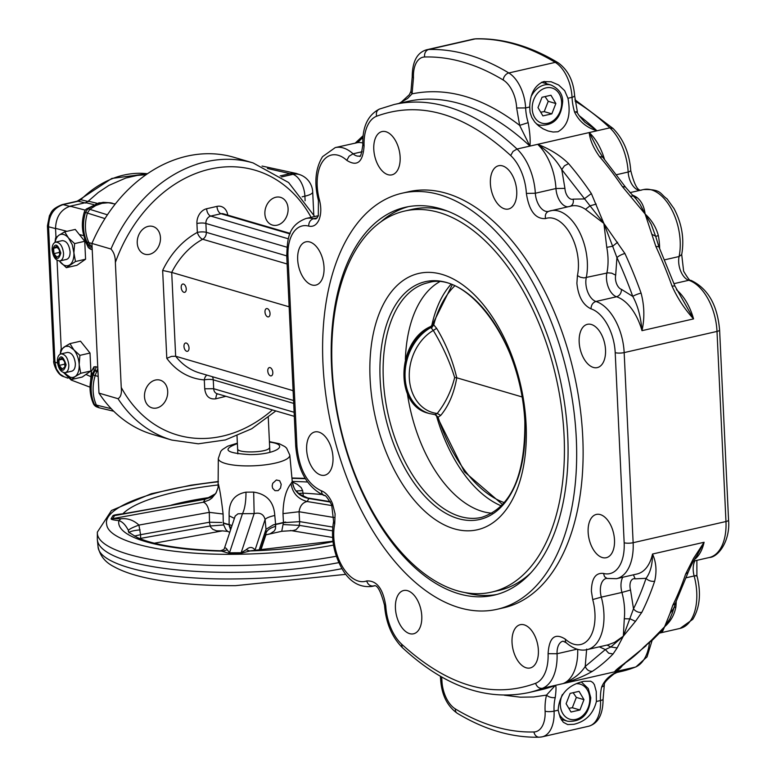 <?xml version="1.0" encoding="UTF-8"?>
<svg xmlns="http://www.w3.org/2000/svg" width="776" height="776" viewBox="0 0 776 776"><rect width="100%" height="100%" fill="white"/><g stroke="black" fill="none" stroke-linecap="round" stroke-linejoin="round"><path stroke-width="1.16" d="M52.448 250.561C55.649 260.193 58.442 261.017 60.819 253.025C57.618 243.392 54.824 242.568 52.448 250.561M63.535 253.199C63.593 257.525 62.41 260.096 59.965 260.911C55.717 260.736 53.098 257.05 52.108 249.843C52.05 245.517 53.243 242.946 55.688 242.131C59.936 242.306 62.546 245.992 63.535 253.199M85.787 203.06L78.153 201.207A6.421 3.637 77.1 0 0 77.154 201.197L79.307 199.888A6.421 2.289 45.3 0 1 80.772 199.704L78.153 201.207L63.137 204.631A6.421 3.637 -102.9 0 0 62.138 204.621C50.634 209.345 51.643 212.605 49.46 215.592L47.433 225.942L53.816 361.257C52.768 360.345 55.988 374.992 64.088 376.729L60.033 374.207L56.415 368.94L54.941 362.091A6.421 1.591 177.3 0 1 53.816 361.257M70.5 206.542L63.137 204.631C53.728 207.861 48.869 215.243 48.558 226.776A6.421 1.591 177.3 0 1 47.433 225.942M113.694 411.193L99.056 407.759L97.087 407.051L94.536 404.606L111.269 408.719M113.752 411.251L99.202 407.798L96.515 405.315A36.647 28.799 -73.7 0 1 95.206 375.574L98.193 376.457M146.111 174.687L137.236 175.424L125.722 178.053L108.873 185.425L98.232 192.506L88.27 201.159L97.097 203.312M66.978 231.316L55.542 228.338C55.988 216.892 60.848 209.51 70.121 206.193L85.661 202.652L88.27 201.159M85.758 240.172L85.137 240.841L84.293 237.184M60.402 354.089A16.044 9.089 77.1 0 1 64.243 346.959L69.947 343.613L80.52 341.197L90.016 353.051L90.86 370.976L82.227 377.049L71.634 379.464L64.641 372.752A16.044 9.089 -102.9 0 0 65.514 373.848L70.373 377.32L72.808 377.514L75.039 376.641L71.634 379.464M54.97 242.393L55.581 238.009L58.976 235.186L64.68 231.84L75.262 229.424L84.739 241.287L85.583 259.213L76.94 265.276L66.367 267.691L59.364 260.978M55.542 228.338L55.979 237.601M57.046 260.27L61.246 349.375M93.993 366.776L94.041 370.734A6.421 0.776 25.3 0 1 94.856 370.909L96.806 371.462L97.058 370.928L95.118 370.346L94.041 370.734L92.102 374.711L91.306 371.685L93.993 366.776L97.824 367.155M90.685 380.395L91.306 371.685M91.422 376.913L85.923 374.439M104.954 218.599L85.476 212.459A36.52 28.702 106.3 0 0 86.99 242.015A6.421 2.978 154.5 0 1 85.874 241.123L89.25 245.74A6.421 5.151 -71.4 0 1 90.346 249.086L88.377 247.641L85.137 240.841M88.377 247.641L88.105 244.799A6.421 3.395 144.1 0 0 88.93 245.303A25.288 19.875 106.3 0 1 86.99 242.015L88.939 242.675A36.647 28.799 -73.7 0 1 87.446 212.973L89.841 209.336L107.418 214.816M85.874 241.123C81.8 232.102 81.276 222.44 84.283 212.129L85.476 212.459L87.892 208.802A6.421 2.648 -128.6 0 0 86.427 208.986L99.037 202.808L110.609 202.817L103.208 202.323L96.884 203.729L87.892 208.802L89.841 209.336L95.758 205.543L102.044 203.302L108.397 202.72L115.246 204.069M60.237 354.166L60.848 349.782L65.32 346.387L68.909 346.271L73.768 349.753A16.044 9.089 77.1 0 1 79.162 364.594A16.044 9.089 77.1 0 1 75.039 376.641L80.733 373.285L90.86 370.976M69.947 343.613L73.768 349.753L79.889 355.36L79.162 364.594L80.733 373.285M60.955 353.904L67.502 352.411C71.751 352.576 74.37 356.271 75.35 363.469C75.408 367.805 74.224 370.375 71.78 371.18L65.242 372.674C60.994 372.509 58.375 368.823 57.385 361.616C57.327 357.29 58.51 354.719 60.955 353.904C65.203 354.069 67.822 357.755 68.812 364.962C68.87 369.298 67.677 371.869 65.242 372.674M92.102 374.711L93.256 375.012A25.288 19.875 106.3 0 1 94.856 370.909L95.118 370.346A6.421 5.18 106.7 0 0 95.884 366.573M97.951 371.18L97.058 370.928L97.805 368.173M79.889 355.36L90.016 353.051M59.393 260.978L60.247 262.075A16.044 9.089 77.1 0 0 69.762 264.868A16.044 9.089 -102.9 0 0 73.895 252.821L75.466 261.522L66.367 267.691M55.688 242.131L62.226 240.638C66.474 240.812 69.093 244.498 70.082 251.705C70.141 256.031 68.948 258.602 66.513 259.417L59.965 260.911M314.697 216.514L288.614 182.544L253.092 162.931L234.051 157.344A144.404 113.48 -73.7 0 0 91.927 243.441L110.968 249.028C113.956 252.278 115.42 256.769 115.362 262.492L121.25 387.457C121.871 393.364 120.794 397.108 118.02 398.699L98.979 393.122L91.927 243.441L88.939 242.675A25.414 19.972 106.3 0 0 90.889 245.982L92.053 246.264M114.945 203.952L115.255 204.059A25.414 19.972 106.3 0 0 114.945 203.952A25.414 19.972 106.3 0 0 114.538 203.816M97.98 371.811L96.806 371.462A25.414 19.972 106.3 0 0 95.206 375.574L93.256 375.012A36.52 28.702 106.3 0 0 94.536 404.606A6.421 2.958 -25 0 1 93.421 403.714C89.434 394.654 88.978 384.974 92.063 374.692L92.596 373.11M313.776 214.748L312.699 191.924A19.255 19.255 0 0 0 300.273 174.823L296.248 173.436L290.787 173.504L280.146 175.929M92.072 246.613L91.19 246.39L92.169 248.756M55.135 242.316A16.044 9.089 77.1 0 1 58.976 235.186A16.044 9.089 77.1 0 1 68.501 237.98L72.246 244.683L73.895 252.821L74.622 243.596L84.739 241.287M64.68 231.84L68.501 237.98L74.622 243.596M99.202 407.798L97.242 407.099M57.715 362.334C60.926 371.966 63.719 372.781 66.096 364.788C62.885 355.165 60.092 354.341 57.715 362.334M59.18 365.418L58.918 360.035L61.653 358.182L64.631 361.713L64.893 367.087L62.158 368.94L59.18 365.418L64.748 364.148M53.903 253.645L53.651 248.271L56.376 246.419L59.364 249.94L59.616 255.323L56.89 257.166L53.903 253.645L59.48 252.375M62.526 359.22L58.918 360.035M57.249 247.447L53.651 248.271M75.466 261.522L85.583 259.213M90.045 387.175L71.198 380.056L63.681 372.645M230.52 529.93L229.104 524.78L230.947 525.207L229.114 524.508L229.153 515.798C228.474 502.227 234.08 494.351 245.992 492.159C245.973 501.829 244.799 509.007 242.471 513.683L237.951 513.819L235.176 516.059L224.419 548.312L224.991 547.691L226.349 548.457L229.483 552.803L241.161 552.725L246.186 549.728C249.455 546.682 252.384 546.74 254.974 549.893L255.071 550.475M259.038 550.3L266.022 529.28L265.072 519.503C263.695 514.207 260.047 512.247 254.15 513.605L253.674 492.11C266.857 494.128 273.899 501.927 274.791 515.487C269.447 516.68 266.207 518.019 265.072 519.503L254.906 550.485M218.405 484.079C219.947 490.219 221.519 500.2 223.1 514.022L209.287 512.354L138.923 525.08L140.572 534.693L209.51 522.229L209.287 512.354C208.181 506.553 206.193 503.178 203.331 502.217L209.171 499.996L211.848 498.105L216.048 493.051L218.085 487.464C216.669 491.761 215.65 493.953 215.01 494.031L210.723 497.338L205.097 499.23L117.011 514.924L114.528 515.623L112.772 518.611L120.901 518.766C127.671 518.096 133.685 520.201 138.923 525.08C132.648 527.399 129.126 529.183 128.389 530.425C125.566 524.915 122.395 521.647 118.864 520.618C113.344 520.046 110.764 519.425 111.123 518.756L112.879 515.768C113.306 515.109 116.642 514.449 122.88 513.79L126.061 513.285M332.759 527.069L299.788 521.637L299.09 526.39L296.063 529.707L292.959 530.58L281.727 531.288L283.463 522.403A38.509 9.574 177.3 0 1 275.596 524.198L273.22 524.915L275.645 524.469L275.47 528.786L274.355 530.949L270.194 533.791L266.207 534.751M292.319 481.993L297.247 484.321L301.156 487.58L302.669 490.655L303.416 496.621M332.943 541.221L250.735 550.776L240.919 553.288L229.24 553.375L220.316 550.766C181.972 549.476 154.366 545.091 137.498 537.613C130.213 533.345 127.283 531.298 128.709 531.453L128.389 530.425M336.347 556.237C304.211 562.115 269.922 565.219 233.498 565.549C157.189 566.461 95.671 551.358 97.369 532.113L97.32 538.825A160.448 39.886 -2.7 0 0 97.369 539.902A160.448 39.886 -2.7 0 0 233.76 572.339A160.448 39.886 -2.7 0 0 338.87 562.619M275.645 524.188L275.645 524.469A38.49 9.564 -2.7 0 0 283.473 522.684L299.788 521.637M260.814 550.213L265.916 534.761L265.993 529.348M154.308 543.2L222.44 530.871L216.552 530.823L212.769 529.31L210.587 526.991L209.336 522.248M229.104 524.78L229.104 524.78A38.49 9.564 -2.7 0 1 223.323 523.092L223.692 524.964L210.102 525.992L139.631 538.534M229.114 524.508A38.509 9.574 177.3 0 1 223.275 522.801L223.304 522.811M283.473 522.684L282.988 513.615L299.061 511.743L299.614 521.617M330.401 502.062L308.897 498.532C299.332 496.562 293.755 490.927 292.183 481.624L292.222 481.149C294.657 492.13 295.918 489.908 299.022 493.914L308.897 498.532L307.141 501.519C302.63 502.538 299.934 505.942 299.061 511.743L334.049 517.505M282.988 513.615C283.308 499.773 285.985 489.763 291.029 483.584C292.513 493.041 297.887 499.017 307.141 501.519L332.002 505.603M291.029 483.584L292.183 481.624M285.714 522.064L283.502 522.393M283.308 524.557L299.439 525.381L332.506 530.823M296.151 490.965L302.669 490.655M298.488 493.449L303.086 493.158A128.719 32 -2.7 0 1 321.526 494.525M215.039 494.002L206.348 498.755M120.901 518.766L118.864 520.618A138.332 34.387 -2.7 0 0 223.081 551.154L227.009 549.854M128.971 532.889C129.563 531.541 133.259 530.532 140.078 529.872M134.413 536.061L140.572 534.693M123.791 513.857L122.88 513.79A138.332 34.387 -2.7 0 1 218.366 484.932M223.692 524.964L225.797 529.533L227.737 531.414L222.44 530.871M221.713 522.5L209.51 522.229M223.1 514.022L223.275 522.801M245.992 492.159L253.674 492.11M246.186 549.728L249.746 550.97A138.332 34.387 177.3 0 0 333.001 541.638M229.153 515.798L234.362 518.358M230.947 525.207L231.937 525.672M229.298 526.613L231.345 527.447M275.713 526.293C270.29 527.893 267.07 530.124 266.052 533.005L260.329 550.242M273.22 524.915L266.022 529.28M274.791 515.487L275.596 524.198M281.203 484.321L280.514 488.104L278.138 490.626L275.014 490.684L272.648 488.269L272.163 485.854L272.735 483.303L276.363 479.995L279.661 480.722L281.203 484.321M269.67 447.219L269.495 447.868C267.681 452.689 236.816 453.524 237.621 448.732M407.41 393.781A120.338 68.142 -102.9 0 0 482.4 511.442A120.338 68.142 -102.9 0 0 492.052 513.208M442.097 274.413A131.454 74.438 -102.9 0 0 370.084 378.736A131.454 74.438 -102.9 0 0 454.086 528.776A131.454 74.438 -102.9 0 0 526.099 424.453A131.454 74.438 -102.9 0 0 442.097 274.413M439.274 281.96A120.338 68.142 -102.9 0 0 405.373 359.666M404.616 211.062A195.426 110.658 -102.9 0 0 334.834 396.856A195.426 110.658 -102.9 0 0 457.006 590.672A195.426 110.658 -102.9 0 0 491.567 592.117A195.426 110.658 -102.9 0 0 561.349 406.333A195.426 110.658 -102.9 0 0 439.177 212.517A195.426 110.658 -102.9 0 0 404.616 211.062L411.959 209.394A195.426 110.658 77.1 0 1 446.52 210.839A195.426 110.658 77.1 0 1 447.791 211.218M530.406 573.251A195.426 110.658 77.1 0 1 498.92 590.439L491.567 592.117M522.141 396.953L456.773 377.796C452.447 359.734 445.734 343.254 436.626 328.345L433.735 324.863L432.736 324.475L432.979 325.367M428.924 413.414A46.531 36.569 -73.7 0 1 428.459 413.278C394.169 405.402 396.643 340.916 430.913 326.415L432.552 324.416L452.136 284.957M432.736 324.475L430.408 327.026L433.299 330.44C442.582 345.853 449.702 361.567 454.668 377.572C451.108 391.395 445.288 403.365 437.218 413.472L435.045 414.607L438.081 417.197L440.729 415.402L437.218 413.472A44.649 35.085 -73.7 0 1 409.301 377.883A44.649 35.085 -73.7 0 1 433.299 330.44L436.626 328.345M568.818 708.304L572.319 707.741L576.345 697.411L573.144 692.696M641.849 612.293A6.421 4.355 26.6 0 1 633.507 608.772L630.529 590.032L621.935 592.437A44.921 25.443 77.1 0 1 624.544 608.898A44.921 25.443 77.1 0 1 624.292 618.744L623.341 636.165L635.466 621.372L641.849 612.293A301.641 170.807 -102.9 0 0 654.663 581.185C656.952 571.282 656.234 562.231 652.519 554.035C652.519 564.501 650.366 572.601 646.049 578.333A295.22 167.17 77.1 0 1 633.507 608.772L623.341 636.165L614.524 642.382L607.996 644.856M660.056 632.944L662.558 631.422L664.596 626.756C670.61 621.508 674.363 614.912 675.867 606.977A44.921 25.443 -102.9 0 0 676.177 601.72M659.619 248.339A44.921 25.443 -102.9 0 0 659.552 245.866A44.921 25.443 -102.9 0 0 658.349 235.594L655.672 236.408L651.248 224.322L645.128 214.021C644.226 206.707 641.539 201.226 637.067 197.57A44.921 25.443 -102.9 0 0 632.401 195.115M658.349 235.594C656.089 227.213 651.685 220.015 645.128 214.021L640.084 204.389L635.777 198.607M549.02 211.218L571.32 206.018A44.921 25.443 77.1 0 1 585.492 209.345L603.873 223.43L612.642 246.234L606.774 247.36A44.921 25.443 77.1 0 1 607.977 257.632A44.921 25.443 77.1 0 1 606.871 273.006A16.044 9.089 -102.9 0 0 606.483 278.497A16.044 9.089 -102.9 0 0 616.561 296.762L595.939 301.466A16.044 9.089 77.1 0 1 585.851 283.201A16.044 9.089 77.1 0 1 586.249 277.711A44.921 25.443 -102.9 0 0 587.345 262.337A44.921 25.443 -102.9 0 0 550.688 210.732A44.921 25.443 -102.9 0 0 549.02 211.218C545.984 212.304 544.82 214.758 545.528 218.58A38.509 21.806 77.1 0 1 578.382 262.404A38.509 21.806 77.1 0 1 577.431 275.577L580.332 277.216L583.988 277.915L607.947 272.842L611.585 273.142L615.678 275.14L616.939 257.632A295.22 167.17 77.1 0 1 632.76 296.393C637.765 305.414 640.84 316.841 641.985 330.663C644.73 318.305 644.429 305.793 641.083 293.124A301.641 170.807 -102.9 0 0 624.923 253.519L603.873 223.43L606.774 247.36M617.589 242.267L612.652 246.234L616.939 257.632A6.421 1.843 155.3 0 1 624.923 253.519M591.341 324.484A22.194 12.571 77.1 0 1 605.212 346.503A22.194 12.571 77.1 0 1 597.287 367.601A22.194 12.571 77.1 0 1 593.368 367.436A22.194 12.571 77.1 0 1 579.488 345.427A22.194 12.571 77.1 0 1 587.413 324.32A22.194 12.571 77.1 0 1 591.341 324.484M502.547 165.899A22.194 12.571 77.1 0 1 516.428 187.918A22.194 12.571 77.1 0 1 508.503 209.016A22.194 12.571 77.1 0 1 504.575 208.86A22.194 12.571 77.1 0 1 490.694 186.841A22.194 12.571 77.1 0 1 498.628 165.734A22.194 12.571 77.1 0 1 502.547 165.899M543.559 81.616L551.164 81.771L558.652 85.001L564.676 90.695L567.945 98.271C571.126 115.003 567.78 126.158 557.925 131.755L553.133 132.027L548.04 130.969L543.113 128.845L538.631 125.858L534.761 122.045L531.812 117.506L530.057 112.423L529.717 106.991C530.124 93.789 534.732 85.331 543.559 81.616M544.5 81.441A24.066 18.915 -73.7 0 1 546.605 83.74M600.304 514.585A22.194 12.571 77.1 0 1 614.185 536.604A22.194 12.571 77.1 0 1 606.26 557.711A22.194 12.571 77.1 0 1 602.331 557.546A22.194 12.571 77.1 0 1 588.45 535.527A22.194 12.571 77.1 0 1 596.375 514.42A22.194 12.571 77.1 0 1 600.304 514.585M524.198 624.855A22.194 12.571 77.1 0 1 538.069 646.864A22.194 12.571 77.1 0 1 530.144 667.971A22.194 12.571 77.1 0 1 526.215 667.806A22.194 12.571 77.1 0 1 512.344 645.787A22.194 12.571 77.1 0 1 520.269 624.69A22.194 12.571 77.1 0 1 524.198 624.855M573.862 724.309L567.683 724.571L563.279 722.243L560.185 717.402L558.167 710.195C559.118 694.675 567.673 685.043 583.833 681.299L590.672 681.192L592.806 682.492L594.377 684.626L596.259 691.532L596.395 701.475C593.271 713.891 585.764 721.496 573.862 724.309M288.362 238.814L210.752 216.067A6.421 5.044 106.3 0 0 207.192 218.716A6.421 5.044 106.3 0 0 205.892 223.459A6.421 1.591 -2.7 0 0 201.682 223.013A6.421 1.591 -2.7 0 0 196.92 223.517L197.346 232.402A78.618 61.779 106.3 0 0 162.65 270.455L171.709 272.415L288.682 306.685L289.079 305.443M162.65 270.455L166.791 358.318L171.486 356.397L175.657 356.242L171.709 272.415A72.197 56.735 -73.7 0 1 202.701 239.25L287.13 263.985M270.096 367.611A4.249 2.406 77.1 0 1 272.754 371.83A4.249 2.406 77.1 0 1 271.241 375.865A4.249 2.406 77.1 0 1 270.485 375.836A4.249 2.406 77.1 0 1 267.827 371.617A4.249 2.406 77.1 0 1 269.35 367.582A4.249 2.406 77.1 0 1 270.096 367.611M267.313 308.615A4.249 2.406 77.1 0 1 269.98 312.835A4.249 2.406 77.1 0 1 268.457 316.88A4.249 2.406 77.1 0 1 267.701 316.85A4.249 2.406 77.1 0 1 265.043 312.631A4.249 2.406 77.1 0 1 266.566 308.586A4.249 2.406 77.1 0 1 267.313 308.615M183.524 284.065A4.249 2.406 77.1 0 1 186.182 288.284A4.249 2.406 77.1 0 1 184.669 292.329A4.249 2.406 77.1 0 1 183.912 292.29A4.249 2.406 77.1 0 1 181.254 288.08A4.249 2.406 77.1 0 1 182.777 284.035A4.249 2.406 77.1 0 1 183.524 284.065M186.308 343.06A4.249 2.406 77.1 0 1 188.966 347.27A4.249 2.406 77.1 0 1 187.452 351.315A4.249 2.406 77.1 0 1 186.696 351.285A4.249 2.406 77.1 0 1 184.038 347.066A4.249 2.406 77.1 0 1 185.561 343.021A4.249 2.406 77.1 0 1 186.308 343.06M407.594 590.682A22.194 12.571 77.1 0 1 421.465 612.7A22.194 12.571 77.1 0 1 413.54 633.798A22.194 12.571 77.1 0 1 409.621 633.633A22.194 12.571 77.1 0 1 395.741 611.624A22.194 12.571 77.1 0 1 403.665 590.517A22.194 12.571 77.1 0 1 407.594 590.682M318.8 432.096A22.194 12.571 77.1 0 1 332.681 454.115A22.194 12.571 77.1 0 1 324.756 475.213A22.194 12.571 77.1 0 1 320.827 475.048A22.194 12.571 77.1 0 1 306.947 453.038A22.194 12.571 77.1 0 1 314.881 431.931A22.194 12.571 77.1 0 1 318.8 432.096M160.457 237.698A14.443 11.349 -73.7 0 1 144.792 254.198A14.443 11.349 -73.7 0 1 137.245 242.985A14.443 11.349 -73.7 0 1 152.911 226.485A14.443 11.349 -73.7 0 1 160.457 237.698M155.442 380.046A14.443 11.349 -73.7 0 1 160.157 380.162A14.443 11.349 -73.7 0 1 167.587 394.295A14.443 11.349 -73.7 0 1 156.752 407.992A14.443 11.349 -73.7 0 1 152.038 407.875A14.443 11.349 -73.7 0 1 144.608 393.742A14.443 11.349 -73.7 0 1 155.442 380.046M277.148 225.185A14.443 11.349 -73.7 0 1 272.425 225.069A14.443 11.349 -73.7 0 1 264.994 210.936A14.443 11.349 -73.7 0 1 275.829 197.249A14.443 11.349 -73.7 0 1 280.543 197.356A14.443 11.349 -73.7 0 1 287.974 211.499A14.443 11.349 -73.7 0 1 277.148 225.185M385.953 131.736A22.194 12.571 77.1 0 1 399.824 153.745A22.194 12.571 77.1 0 1 391.899 174.852A22.194 12.571 77.1 0 1 387.971 174.687A22.194 12.571 77.1 0 1 374.1 152.668A22.194 12.571 77.1 0 1 382.025 131.571A22.194 12.571 77.1 0 1 385.953 131.736M309.837 241.996A22.194 12.571 77.1 0 1 323.718 264.005A22.194 12.571 77.1 0 1 315.793 285.112A22.194 12.571 77.1 0 1 311.865 284.947A22.194 12.571 77.1 0 1 297.984 262.938A22.194 12.571 77.1 0 1 305.909 241.831A22.194 12.571 77.1 0 1 309.837 241.996M497.115 609.286L503.556 607.812A213.39 120.833 -102.9 0 0 579.759 404.946A213.39 120.833 -102.9 0 0 446.345 193.302A213.39 120.833 -102.9 0 0 408.613 191.72L402.162 193.195A213.39 120.833 77.1 0 1 439.905 194.776A213.39 120.833 77.1 0 1 573.309 406.411A213.39 120.833 77.1 0 1 497.115 609.286A213.39 120.833 77.1 0 1 459.373 607.705A213.39 120.833 77.1 0 1 325.969 396.061A213.39 120.833 77.1 0 1 402.162 193.195M458.713 593.737A198.957 112.656 -102.9 0 0 493.895 595.211A198.957 112.656 -102.9 0 0 564.938 406.061A198.957 112.656 -102.9 0 0 440.564 208.744A198.957 112.656 -102.9 0 0 405.373 207.27A198.957 112.656 -102.9 0 0 334.34 396.42A198.957 112.656 -102.9 0 0 458.713 593.737M496.785 594.474A198.957 112.656 77.1 0 1 465.173 592.602M540.707 112.19L544.209 111.628L548.234 101.297L545.033 96.583M542.017 97.272L550.95 95.235L555.858 103.528L551.823 113.859L542.899 115.905L537.991 107.602L542.017 97.272M555.858 103.528L548.234 101.297M544.209 111.628L551.823 113.859M380.628 222.081A198.957 112.656 77.1 0 1 408.292 206.678M118.02 398.699A144.404 113.48 106.3 0 0 171.874 440.079L152.833 434.492A144.404 113.48 -73.7 0 1 98.979 393.122M293.561 400.503L199.801 373.023A72.197 56.735 -73.7 0 1 175.657 356.242L292.63 390.522L293.134 391.346M577.431 275.577L576.888 283.269C578.256 296.51 582.96 305.026 591.002 308.829A38.509 21.806 77.1 0 1 615.203 352.663L624.166 542.763A38.509 21.806 77.1 0 1 603.486 573.435C595.58 572.562 591.554 578.527 591.409 591.331L592.718 599.557A38.509 21.806 77.1 0 1 594.95 613.661A38.509 21.806 77.1 0 1 565.365 639.182C554.927 632.556 549.165 637.387 548.089 653.683A38.509 21.806 77.1 0 1 535.576 683.307C492.246 699.147 447.548 686.052 401.483 644.012A38.509 21.806 77.1 0 1 385.788 606.124C383.121 588.732 376.738 580.341 366.641 580.952A38.509 21.806 77.1 0 1 341.721 565.442A38.509 21.806 77.1 0 1 334.728 523.955L335.096 513.925L332.467 503.537C329.528 496.659 325.765 492.382 321.167 490.704C307.383 484.185 299.313 469.577 296.965 446.879L288.003 256.778A38.509 21.806 77.1 0 1 308.683 226.097C313.252 227.116 316.715 224.953 319.082 219.627C321.225 214.011 321.351 207.464 319.45 199.975A38.509 21.806 77.1 0 1 322.67 161.486A38.509 21.806 77.1 0 1 346.804 160.351L349.113 156.209L353.09 153.803A44.921 25.443 -102.9 0 0 335.242 147.595L357.697 142.59A44.921 25.443 77.1 0 1 362.78 142.949M355.311 143.017L361.451 138.846L357.697 142.59M363.149 135.742L361.975 136.78L361.451 138.846L362.935 138.157M519.648 125.373L529.921 146.092C530.532 140.359 529.95 132.55 528.165 122.666L519.648 125.373C482.963 97.291 447.092 86.776 412.066 93.847L413.472 77.755A25.676 14.54 77.1 0 1 424.627 56.987A343.351 194.427 77.1 0 1 503.217 80.015A25.676 14.54 77.1 0 1 516.661 107.99L519.648 125.373M399.436 103.305L407.575 98.465L412.066 93.847L410.931 91.665L412.221 76.882L413.472 77.755M476.018 38.8C503.246 38.189 530.609 46.172 558.109 62.749A6.421 4.637 -58.9 0 0 555.238 62.371L508.823 72.963A349.772 198.064 -102.9 0 0 428.759 49.499L475.174 38.907A6.421 5.257 -91.6 0 1 476.018 38.8L473.147 39.159A32.088 18.168 77.1 0 1 475.174 38.907A349.772 198.064 77.1 0 1 555.238 62.371A32.088 18.168 77.1 0 1 572.038 97.339A35.764 20.254 -102.9 0 0 574.58 112.074C579.012 121.357 586.472 127.594 596.967 130.795L584.794 122.162M619.878 670.978L622.4 670.057C612.196 672.976 605.29 678.593 601.691 686.896A35.764 20.254 -102.9 0 0 600.488 700.544A32.088 18.168 77.1 0 1 588.586 726.249L542.172 736.841A32.088 18.168 -102.9 0 0 554.074 711.136A35.764 20.254 77.1 0 1 555.267 697.488C556.217 689.786 556.247 685.751 555.354 685.353L546.517 695.102A6.421 3.521 14 0 0 555.267 697.488M561.698 720.303A24.066 18.915 106.3 0 0 562.988 719.885M585.492 209.345L590.022 205.824L603.873 223.43L591.361 193.564A301.641 170.807 -102.9 0 0 568.556 163.59C560.262 155.462 549.961 149.041 537.661 144.326C548.273 151.514 556.314 159.943 561.775 169.614L564.433 165.841L568.556 163.59M591.361 193.564L584.095 198.957L573.134 199.151A9.622 5.451 77.1 0 1 564.928 188.364L561.775 169.614L590.022 205.824L596.21 204.088M641.083 293.124A6.421 1.106 -19.7 0 0 632.76 296.393L621.498 289.39C621.324 293.221 619.684 295.675 616.561 296.762A44.921 25.443 77.1 0 1 641.985 330.663L693.56 318.897L674.897 285.985L658.872 246.71L655.865 246.458A301.641 170.807 77.1 0 1 672.026 286.063C677.516 298.236 684.694 309.188 693.56 318.897A44.921 25.443 -102.9 0 0 676.468 289.768M634.739 197.463A6.421 4.54 123.8 0 0 637.067 197.57M673.248 609.063L669.95 613.506L664.596 626.756L651.627 640.045L653.014 639.55L662.588 629.908L669.853 618.841L672.433 612.73M646.127 645.719L623.438 664.188C617.89 668.252 614.97 670.794 614.66 671.822L619.132 668.223M696.683 556.082L704.094 542.269L693.56 558.351L685.606 574.124A301.641 170.807 77.1 0 1 672.792 605.231L669.95 613.506M673.529 608.18A6.421 2.716 -174.1 0 1 675.867 606.977M617.143 647.921L610.828 646.971L605.338 649.57L585.211 666.477C580.555 673.733 573.183 679.446 563.085 683.588C575.016 679.912 584.813 675.799 592.495 671.25A301.641 170.807 -102.9 0 0 613.069 653.984L617.143 647.921L623.341 636.165L610.828 646.98L607.055 645.069M624.292 618.744L630.219 618.879L635.466 621.372M653.062 639.511L644.012 646.922A301.641 170.807 77.1 0 1 623.438 664.188M651.627 640.045L644.012 646.922M672.385 612.914L675.333 603.427L688.234 572.135L685.606 574.124M672.792 605.231L675.333 603.427M598.218 150.107L589.226 132.56C589.935 139.932 593.359 147.925 599.499 156.529A301.641 170.807 77.1 0 1 622.303 186.512L645.128 214.021L655.865 246.458M632.954 195.668L625.572 187.229M633.051 196.008L630.694 196.221M622.303 186.512L625.495 187.103L602.748 157.198L599.499 156.529M598.199 150.059L602.748 157.198M652.073 234.4L655.633 236.195M672.026 286.063L674.897 285.985M613.069 653.984L608.675 653.179L605.338 649.57L599.305 646.835M586.656 649.075L585.211 666.477C586.811 670.018 589.236 671.609 592.495 671.25M654.663 581.185A6.421 3.88 -161.5 0 1 646.049 578.333L635.146 578.828L633.429 574.822M574.58 112.074C577.509 111.453 578.11 111.569 576.384 112.433M577.373 111.773L574.647 95.923C573.522 80.927 568.013 69.879 558.109 62.749M604.339 684.801A6.421 3.521 -166 0 1 604.329 684.859A6.421 3.521 -166 0 1 604.32 684.878A6.421 3.521 -166 0 1 601.691 686.896M572.319 707.741L579.944 709.982L571.01 712.019L566.102 703.725L570.127 693.385L579.061 691.348L583.969 699.642L579.944 709.982M583.969 699.642L576.345 697.411M436.888 416.082L438.081 417.197A117.758 65.688 75 0 0 504.342 502.673M502.625 504.613L464.426 471.779L436.946 416.324L435.443 414.694M454.668 377.572L456.773 377.796C454.028 393.296 448.683 405.838 440.729 415.402M437.431 416.916L435.045 414.607M437.082 416.596L435.714 414.782L429.4 413.55A46.531 36.569 106.3 0 1 405.091 377.437A46.531 36.569 106.3 0 1 430.942 327.52L433.076 324.63M454.629 285.985A117.758 67.599 79.3 0 0 433.735 324.863L431.543 328.015M430.913 326.415L430.408 327.026A46.531 36.569 -73.7 0 0 404.15 377.155A46.531 36.569 -73.7 0 0 428.459 413.278L429.4 413.55M450.856 284.482A122.317 69.268 -102.9 0 0 431.718 325.852M436.325 415.276A122.317 69.268 -102.9 0 0 501.383 505.913M147.459 173.756A105.216 82.683 106.3 0 0 80.772 199.704L88.396 201.566M70.121 206.193L85.302 210.141M93.644 204.583L85.661 202.652M92.286 249.736L90.346 249.086M84.031 235.749L79.327 234.527M55.92 228.697L48.558 226.776L54.941 362.091L57.521 363.071M281.562 176.938L292.988 174.328L267.4 168.46M300.273 174.823A19.255 15.326 110.7 0 0 292.988 174.328A19.255 10.903 77.1 0 1 304.9 196.183L302.155 196.803M312.699 191.924A19.255 4.782 177.3 0 1 304.9 196.183L305.113 200.732M307.519 482.012A138.332 34.387 -2.7 0 0 292.251 481.44M210.606 497.329A128.719 32 -2.7 0 0 171.283 505.108M218.366 481.799C151.456 488.851 102.238 507.756 106.719 524.683C108.708 541.958 165.375 555.092 234.507 554.297C269.738 553.967 302.737 550.902 333.515 545.101M305.356 478.695L291.96 478.326M342.012 568.663C308.664 575.152 272.706 578.576 234.129 578.945C159.342 579.817 98.484 565.345 98.048 546.576L97.369 539.902M240.919 553.288A9.622 1.494 -90.4 0 0 241.161 552.725L254.15 513.605L242.471 513.683L229.483 552.803A9.622 1.494 -90.4 0 1 229.24 553.375M140.621 534.683L140.572 538.573M111.123 518.756A9.622 9.205 30.5 0 0 112.772 518.611L203.331 502.217L205.097 499.23L114.528 515.623A9.622 9.205 30.5 0 1 112.879 515.768M292.222 481.149L289.797 455.095A35.774 8.895 177.3 0 1 248.747 465.92A35.774 8.895 177.3 0 1 218.328 458.47L218.085 487.464M237.378 443.6C221.626 449.469 225.748 453.135 249.765 454.59C275.334 454.794 291.136 444.755 269.437 442.097M458.063 518.562A121.939 69.045 -102.9 0 0 524.867 421.795A121.939 69.045 -102.9 0 0 446.937 282.6A121.939 69.045 -102.9 0 0 380.133 379.377A121.939 69.045 -102.9 0 0 458.063 518.562M481.508 517.398A120.338 68.142 77.1 0 1 460.226 516.506A120.338 68.142 77.1 0 1 383.325 379.154A120.338 68.142 77.1 0 1 427.964 282.755C468.132 269.786 523.257 345.679 524.848 421.707C525.245 476.125 510.792 508.018 481.508 517.398M576.849 683.675A18.294 14.375 -73.7 0 1 589.731 698.332A18.294 14.375 -73.7 0 1 575.87 719.381A18.294 14.375 -73.7 0 1 560.34 705.035A18.294 14.375 -73.7 0 1 562.406 694.501M630.529 590.032A9.622 5.451 77.1 0 1 629.976 586.501A9.622 5.451 77.1 0 1 635.146 578.828M622.759 577.257A16.044 9.089 -102.9 0 0 621.004 586.559A16.044 9.089 -102.9 0 0 621.935 592.437L601.313 597.142A16.044 9.089 77.1 0 1 600.382 591.273A16.044 9.089 77.1 0 1 606.328 578.421L616.474 578.692A44.921 25.443 -102.9 0 0 631.887 558.739A44.921 25.443 -102.9 0 0 633.138 542.705L624.166 352.595A44.921 25.443 -102.9 0 0 595.939 301.466C592.815 302.543 591.176 305.007 591.002 308.829M728.47 519.852A6.421 1.591 177.3 0 1 728.567 520.104A6.421 1.591 177.3 0 1 728.499 520.356A6.421 1.591 177.3 0 1 725.967 521.52A44.921 25.443 77.1 0 1 724.716 537.555A44.921 25.443 77.1 0 1 709.303 557.507L693.598 561.087M694.656 559.331A44.921 25.443 -102.9 0 0 704.094 542.269L652.519 554.035A44.921 25.443 77.1 0 1 637.096 573.978L616.474 578.692M695.859 576.025C697.643 575.346 697.071 575.326 694.142 575.967A44.921 25.443 77.1 0 1 690.378 620.868A44.921 25.443 77.1 0 1 680.077 628.405L660.017 632.983M674.053 283.638L688.768 280.281L690.96 280.359C690.427 281.591 687.992 278.535 683.627 271.212L681.706 254.528C684.461 238.853 681.9 223.536 674.034 208.599L666.991 198.782C659.755 193.913 661.928 189.111 643.517 189.548A44.921 25.443 77.1 0 1 670.92 208.133A44.921 25.443 77.1 0 1 679.078 256.526A16.044 9.089 -102.9 0 0 680.697 271.115A16.044 9.089 -102.9 0 0 688.768 280.281A44.921 25.443 77.1 0 1 717.005 331.42L725.967 521.52L633.138 542.705A6.421 1.591 -2.7 0 1 628.376 543.21A6.421 1.591 -2.7 0 1 624.166 542.763M664.673 259.815L679.078 256.526L681.706 254.528M621.498 289.39A9.622 5.451 77.1 0 1 615.446 278.438A9.622 5.451 77.1 0 1 615.678 275.14M694.957 560.776A16.044 9.089 -102.9 0 0 694.404 561.931A16.044 9.089 -102.9 0 0 694.142 575.967L686.285 577.751M690.96 280.359C707.867 288.4 717.412 304.949 719.604 329.994A6.421 1.591 177.3 0 1 719.536 330.256A6.421 1.591 177.3 0 1 717.005 331.42L624.166 352.595A6.421 1.591 -2.7 0 1 619.413 353.099A6.421 1.591 -2.7 0 1 615.203 352.663M592.718 599.557L601.313 597.142A44.921 25.443 -102.9 0 1 603.912 613.603A44.921 25.443 -102.9 0 1 597.549 642.053A44.921 25.443 -102.9 0 1 587.248 649.59C580.477 651.229 573.464 648.949 566.208 642.761L565.326 641.151L565.365 639.182M115.362 262.492A137.982 108.436 -73.7 0 1 209.762 169.168A137.982 108.436 -73.7 0 1 311.089 217.338M253.092 162.931A144.404 113.48 106.3 0 0 110.968 249.028M290.175 233.401L223.168 213.769A6.421 5.044 106.3 0 0 221.063 213.72A6.421 3.637 77.1 0 1 218.289 211.111A6.421 3.637 77.1 0 1 216.97 206.387L206.649 208.744A6.421 3.637 -102.9 0 0 207.978 213.458A6.421 3.637 -102.9 0 0 210.752 216.067L221.063 213.72L289.962 233.906M288.003 256.778A6.421 1.591 177.3 0 1 286.742 255.896L206.309 232.334L205.892 223.459L286.916 247.204M197.346 232.402A6.421 1.591 177.3 0 1 202.099 231.898A6.421 1.591 177.3 0 1 206.309 232.334A6.421 5.044 -73.7 0 1 205.398 236.399A6.421 5.044 -73.7 0 1 202.701 239.25A6.421 3.133 61.6 0 1 197.346 232.402M217.561 393.859L216.523 394.78L215.621 398.845L225.923 396.303M294.123 412.289L213.681 388.718A6.421 5.044 106.3 0 0 215.398 392.763A6.421 5.044 106.3 0 0 217.037 393.704L294.308 416.343M212.294 376.68A6.421 5.044 -73.7 0 1 213.264 379.842A6.421 1.591 -2.7 0 0 209.064 379.396A6.421 1.591 -2.7 0 0 204.301 379.9L204.719 388.786L213.681 388.718L213.264 379.842L293.697 403.413M317.297 217.823L313.485 218.696A44.921 25.443 -102.9 0 0 306.016 218.493C287.857 225.515 287.43 239.202 286.742 255.896L295.714 446.006C297.897 471.051 307.441 487.6 324.358 495.641L322.156 493.943L321.167 490.704M334.728 523.955L333.602 521.472C330.848 537.147 333.408 552.463 341.285 567.402C348.88 581.418 359.045 587.772 371.791 586.452A44.921 25.443 -102.9 0 0 373.469 585.967A16.044 9.089 77.1 0 1 374.061 585.793C377.34 584.697 380.822 591.205 384.537 605.319C385.915 622.827 391.822 636.892 402.249 647.523C443.988 686.178 486.019 701.232 528.349 692.667A301.641 170.807 -102.9 0 0 542.463 688.302A44.921 25.443 -102.9 0 0 557.061 653.741A16.044 9.089 77.1 0 1 563.017 641.16L566.208 642.761M319.45 199.975L318.412 200.47L318.305 216L316.152 218.764A16.044 9.089 77.1 0 1 313.485 218.696C310.371 219.783 308.77 222.246 308.683 226.097M575.113 101.171A301.641 170.807 77.1 0 1 609.858 127.846L596.967 130.795A301.641 170.807 -102.9 0 0 579.129 115.653M394.13 104.508L407.031 101.569A301.641 170.807 77.1 0 1 460.372 103.8A301.641 170.807 77.1 0 1 529.921 146.092L517.029 149.031A301.641 170.807 -102.9 0 0 447.48 106.748A301.641 170.807 -102.9 0 0 394.13 104.508L379.396 109.076C367.766 115.129 362.237 127.07 362.829 144.908C361.441 154.24 360.316 157.945 359.463 156.024A16.044 9.089 77.1 0 1 353.09 153.803L362.13 151.737M536.148 123.588A20.855 16.393 106.3 0 0 539.533 125.14C553.492 126.071 561.203 118.243 562.658 101.646C562.823 94.429 559.021 88.92 551.261 85.108A20.855 16.393 106.3 0 0 544.451 84.943A20.855 16.393 106.3 0 0 531.764 95.409M532.22 108.921A18.294 14.375 -73.7 0 1 546.091 87.872A18.294 14.375 -73.7 0 1 561.62 102.219A18.294 14.375 -73.7 0 1 547.759 123.268A18.294 14.375 -73.7 0 1 532.22 108.921M346.804 160.351C357.241 166.976 363.003 162.145 364.08 145.849A38.509 21.806 77.1 0 1 376.593 116.225C419.923 100.385 464.62 113.49 510.686 155.52A38.509 21.806 77.1 0 1 526.38 193.408C529.048 210.81 535.43 219.201 545.528 218.58M374.323 585.773L373.469 585.967C370.239 586.317 367.96 584.638 366.641 580.952M619.19 671.259A301.641 170.807 -102.9 0 0 622.4 670.057L555.354 685.353A301.641 170.807 77.1 0 1 541.241 689.728L528.349 692.667M555.354 685.353L542.463 688.302C539.223 688.652 536.934 686.983 535.576 683.307M376.593 116.225C375.846 112.413 376.99 109.969 380.027 108.882M510.686 155.52L513.033 151.417L517.029 149.031A44.921 25.443 -102.9 0 1 535.343 193.243L555.965 188.529A16.044 9.089 -102.9 0 0 567.838 206.814M364.08 145.849L362.829 144.908M296.965 446.879L295.782 445.744M385.788 606.124L384.537 605.319M401.483 644.012L402.249 647.523M621.178 671.492L635.292 667.117A301.641 170.807 77.1 0 1 621.178 671.492L616.338 672.598M649.502 642.538A44.921 25.443 77.1 0 1 635.292 667.117L622.4 670.057M574.948 99.755L613.059 128.476L609.858 127.846A44.921 25.443 77.1 0 1 628.172 172.059A16.044 9.089 -102.9 0 0 640.035 190.343M166.791 358.318A78.618 61.779 106.3 0 0 204.301 379.9A6.421 3.919 94.3 0 1 206.882 375.099M227.737 215.107A12.833 10.088 106.3 0 0 216.97 206.387M206.649 208.744A12.833 10.088 106.3 0 0 196.92 223.517M204.719 388.786C205.689 396.187 209.316 399.543 215.621 398.845M272.415 409.932A137.982 108.436 -73.7 0 1 121.25 387.457M424.627 56.987A6.421 5.257 88.4 0 1 428.759 49.499A32.088 18.168 -102.9 0 0 426.732 49.751L473.147 39.159M528.165 122.666A35.764 20.254 77.1 0 1 525.624 107.932A32.088 18.168 -102.9 0 0 508.823 72.963A6.421 4.637 121.1 0 0 503.217 80.015M504.352 695.218L520.395 697.188L533.607 696.984L546.517 695.102A42.185 23.881 -102.9 0 0 545.111 711.194A25.676 14.54 77.1 0 1 533.956 731.962A343.351 194.427 77.1 0 1 455.366 708.934A25.676 14.54 77.1 0 1 441.922 680.959A42.185 23.881 -102.9 0 0 441.612 676.953M441.922 680.959A6.421 1.591 177.3 0 1 440.671 680.077C441.786 695.073 447.296 706.121 457.209 713.251C484.699 729.828 512.063 737.811 539.291 737.2L542.172 736.841A32.088 18.168 -102.9 0 1 540.135 737.093M455.366 708.934A6.421 4.637 121.1 0 0 457.209 713.251M533.956 731.962A6.421 5.257 88.4 0 0 539.291 737.2M620.063 670.91L613.942 673.946C607.026 679.398 603.815 683.035 604.32 684.859L603.088 699.118A6.421 1.591 177.3 0 1 600.488 700.544L596.395 701.475M558.167 710.195L554.074 711.136A6.421 1.591 -2.7 0 1 545.111 711.194M577.693 649.347A44.921 25.443 77.1 0 1 563.085 683.588M577.072 649.173L557.061 653.741L548.089 653.683M529.921 146.092L537.661 144.326A44.921 25.443 77.1 0 1 555.965 188.529L564.928 188.364M548.467 211.382A16.044 9.089 77.1 0 1 548.419 211.392A16.044 9.089 77.1 0 1 535.343 193.243L526.38 193.408M603.486 573.435L604.553 576.694L606.997 578.46M613.059 128.476C623.497 139.108 629.404 153.173 630.772 170.681L629.103 171.806L616.678 174.678M573.134 199.151C573.842 202.972 572.678 205.427 569.642 206.513M604.446 159.206A44.921 25.443 -102.9 0 0 589.226 132.56L537.661 144.326M596.967 130.795L589.226 132.56M614.66 671.822A44.921 25.443 -102.9 0 0 622.827 664.983M529.717 106.991L525.624 107.932L516.661 107.99M574.647 95.923L572.979 97.087L567.945 98.271M558.933 713.648A20.855 16.393 106.3 0 0 567.644 721.253L561.126 719.342M79.307 199.888L111.802 178.451L147.479 173.746M77.154 201.197L62.138 204.621M93.421 403.714A6.421 6.421 0 0 0 97.087 407.051M86.427 208.986A6.421 6.421 0 0 0 84.283 212.129M67.871 378.154L64.088 376.729M296.248 173.436L262.045 166.064M269.912 452.35L268.273 417.449M110.609 202.817L112.675 203.293M237.863 453.863L237.019 435.947M291.931 478.006L305.152 478.355M281.727 531.288L266.178 534.771M308.072 498.017L330.178 501.655M332.603 537.448L290.389 530.493M220.316 550.766C223.061 550.019 224.429 549.204 224.419 548.312L224.419 548.312M265.78 535.275L265.916 534.751M289.797 455.095L286.625 448.179L284.87 446.598L279.273 443.726L269.408 441.641M98.048 546.576C99.803 555.529 105.07 562.212 113.849 566.625C123.335 571.902 136.169 576.083 152.348 579.158C176.113 583.659 203.865 585.822 235.603 585.657L345.873 574.337M218.366 481.469L191.09 485.155L151.301 493.73L111.492 510.482L97.369 532.113M229.725 532.317L227.737 531.414M237.359 443.154L227.678 446.181L222.373 449.595L220.782 451.341L218.328 458.47M567.644 721.253C581.612 722.184 589.314 714.356 590.769 697.76L588.237 688.525L581.36 681.968M680.077 628.405L692.764 619.335C699.942 607.559 701.32 592.951 696.897 575.53L696.877 560.34M608.025 644.846L587.248 649.59M318.432 215.66L306.016 218.493M333.602 521.472L331.682 504.788C327.326 497.464 324.882 494.409 324.358 495.641M335.242 147.595L322.554 156.665C315.376 168.441 313.999 183.049 318.412 200.47M551.261 85.108L541.532 82.256M539.533 125.14L536.943 124.383M374.614 585.812L371.791 586.452M275.858 410.94L251.705 428.769L225.399 439.943L198.297 443.804L171.874 440.079M355.059 143.259L362.334 136.44M577.363 111.773L577.363 111.773C576.81 112.792 579.381 116.342 585.065 122.395L585.085 122.404M398.98 103.402L401.367 102.054L409.34 94.701L410.96 91.248M412.221 76.882C412.308 61.517 417.149 52.477 426.732 49.751M440.37 676.245L440.671 680.077M630.772 170.681C634.215 184.484 637.707 190.993 641.248 190.207M709.303 557.507C718.343 557.226 730.42 540.746 728.567 520.104L719.604 329.994M652.16 640.258L647.038 656.865L635.922 666.923M643.517 189.548L629.976 192.632M655.642 236.224L658.863 246.7M696.819 555.878L697.003 555.597C694.2 559.37 691.28 564.88 688.244 572.106M619.083 668.262L624.845 663.587M635.816 198.627L632.906 195.62M603.088 699.118C603 714.483 598.16 723.523 588.586 726.249"/></g></svg>
